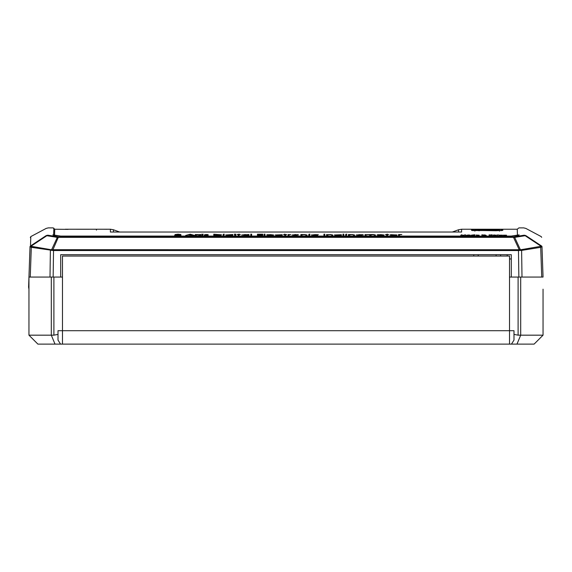 <?xml version="1.0" encoding="UTF-8"?>
<svg xmlns="http://www.w3.org/2000/svg" width="572" height="572" viewBox="0 0 572 572"><rect width="100%" height="100%" fill="white"/><g stroke="black" fill="none" stroke-linecap="round" stroke-linejoin="round"><path stroke-width="0.86" d="M62.484 277.062L62.484 256.049L509.516 256.049L509.516 330.702L62.484 330.702L62.484 344.115L55.012 344.115L51.308 335.171L28.95 335.171L28.95 277.062L51.308 277.062L51.308 335.171L53.897 335.171L53.897 277.062L62.484 277.062L62.484 330.702L58.008 330.702L58.008 334.391L53.897 335.171M51.308 277.062L53.897 277.062M543.05 289.196L543.05 335.171L520.692 335.171L520.692 277.062L543.05 277.062L541.984 246.725L540.697 247.326L521.614 250.414L518.461 250.529L53.425 250.529L31.303 247.326L30.016 246.725A0.894 0.879 179.3 0 1 30.488 245.981L45.946 235.743C46.275 225.69 46.275 225.69 45.946 235.743A4.469 4.419 -177.9 0 1 48.041 235.228C48.37 225.161 48.37 225.161 48.041 235.228L58.494 236.894L52.574 250.486M509.516 277.062L520.692 277.062M518.103 335.171L520.692 335.171L516.988 344.115L509.516 344.115L509.516 330.702L513.992 330.702L513.992 334.391L518.103 335.171L518.103 277.062M60.532 344.115L58.008 340.09L58.008 334.391M28.95 335.171L37.895 344.115L55.012 344.115M516.988 344.115L534.105 344.115L543.05 335.171M511.468 344.115L513.992 340.09L513.992 334.391M62.484 344.115L509.516 344.115M498.205 229.229L498.734 229.243A0.894 0.894 -0 0 0 498.569 229.229L476.998 229.229M498.119 229.229L475.768 229.229A0.894 0.894 -0 0 0 475.604 229.243L476.126 229.229M474.874 231.145L474.874 230.366A0.894 0.894 180 0 1 475.768 229.472L475.768 230.259L479.343 230.745M499.463 230.366A0.894 0.894 180 0 0 498.569 229.472L494.987 229.401C497.433 229 498.92 229.322 499.463 230.366L499.463 231.145M479.343 230.437L498.569 230.259L498.569 229.472M498.119 229.472A0.894 0.894 180 0 0 497.225 230.366L494.987 230.302L494.987 229.408L479.343 229.401L498.119 229.472L498.119 230.259L477.105 230.366A0.894 0.894 180 0 0 476.211 229.472L475.768 229.472M498.119 230.259A0.894 0.894 180 0 0 497.769 230.33L476.533 230.323A0.894 0.894 180 0 0 476.211 230.259L476.211 229.472M479.343 230.416L476.211 230.259M66.953 229.243C64.643 229.236 64.643 229.229 66.953 229.229C64.643 229.236 64.643 229.229 66.953 229.229C69.255 229.229 69.255 229.236 66.953 229.243C69.255 229.229 69.255 229.236 66.953 229.243M511.304 258.952L509.516 258.952M540.304 246.575A0.894 0.629 81.3 0 1 540.697 247.326L541.741 277.062L522 277.062L521.614 250.414A0.894 0.629 80.4 0 0 521.221 249.657L541.083 246.267A0.894 0.794 49.5 0 1 541.677 247.018M521.778 236.243L525.153 235.714L541.083 246.267L541.512 245.981A0.894 0.879 0.8 0 1 541.984 246.725C541.541 233.884 541.541 233.884 541.984 246.725A0.894 0.879 0.7 0 0 541.512 245.981L541.512 245.974C541.062 233.119 541.062 233.119 541.512 245.974C541.062 233.119 541.062 233.119 541.512 245.974A0.894 0.879 -2 0 1 541.984 246.725L543.05 277.062M31.696 246.575A0.894 0.629 98.7 0 0 31.303 247.326L30.259 277.062L50 277.062L50.386 250.414A0.894 0.629 99.6 0 1 50.779 249.657L51.63 249.699L57.322 237.38L46.847 235.714L30.917 246.267L50.779 249.657L31.696 246.575L30.488 245.974C30.938 233.119 30.938 233.119 30.488 245.974A0.894 0.879 -178 0 0 30.016 246.725L28.6 287.187L28.95 289.196M52.216 250.457L52.474 249.778L51.358 249.707M52.052 235.857L48.041 235.228A4.469 3.175 -81.3 0 0 46.847 235.714L50.222 236.243M53.003 236.679L55.198 237.037M46.847 235.714A4.469 2.445 -123.1 0 0 45.946 235.743M51.444 250.45A0.894 0.415 87 0 1 51.63 249.699L519.233 249.728L513.506 237.359L58.494 237.359A4.469 3.854 25.6 0 0 57.322 237.38A4.469 3.167 -80.7 0 1 58.494 236.894L513.506 236.894L523.959 235.228C523.63 225.161 523.63 225.161 523.959 235.228A4.469 4.419 -2.1 0 1 526.054 235.743C525.725 225.69 525.725 225.69 526.054 235.743L541.512 245.981M519.948 235.857L523.959 235.228A4.469 3.175 -98.7 0 1 525.153 235.714A4.469 2.445 -56.9 0 1 526.054 235.743M525.153 235.714L514.678 237.38L520.37 249.699A0.894 0.415 93 0 1 520.556 250.45M513.506 236.894A4.469 3.167 80.7 0 1 514.678 237.38A4.469 3.854 -25.6 0 0 513.506 237.359L513.506 236.894M519.426 250.486L519.233 249.728L521.221 249.657M30.516 245.152L30.795 237.101M30.016 246.725C30.459 233.884 30.459 233.884 30.016 246.725L30.016 246.725A0.894 0.879 179.2 0 1 30.488 245.981M53.053 227.885L48.277 227.885L46.182 228.407L30.817 236.579L30.33 237.616M30.917 246.267A0.894 0.794 130.5 0 0 30.323 247.018M53.539 249.771L53.153 277.062L60.696 277.062L60.696 254.704L511.304 254.704L511.304 277.062L518.847 277.062L518.461 249.771M506.506 235.199L503.288 235.199L506.506 235.357M497.526 235.035L497.104 234.963L497.526 235.442L497.526 235.035L498.741 234.97L497.526 235.035M489.582 235.035L489.153 234.792L489.153 235.442L489.582 235.035L492.342 235.442L489.832 235.078L492.156 234.792L489.582 235.035M482.239 235.442L481.817 234.963L482.239 235.864M477.377 235.385L479.207 235.214L476.09 235.042L479.029 235.314L477.377 235.45M468.518 235.45L469.927 235.049L466.716 235.199L468.518 235.45M469.927 235.442L470.356 235.442L469.927 235.049M468.532 235.013L469.927 235.199L468.532 235.45L467.138 235.199L468.532 234.956M399.392 235.442L399.549 234.799L401.823 234.52L398.548 234.506L398.548 235.442L399.392 235.442M399.392 235.121L399.392 234.642M398.548 236.343L398.548 235.407M385.442 234.62L386.658 234.62L386.658 235.442L387.509 235.442L387.509 234.155L385.442 234.62M387.509 234.62L388.717 234.62L387.509 234.506M365.916 234.663L365.065 234.506L365.065 235.442L365.916 235.442L365.916 234.663L365.916 235.035L368.146 234.606L369.798 234.956L369.798 235.442L372.887 234.606L375.375 235.442L375.375 234.928L373.037 234.491L365.916 234.663M370.499 235.442L370.499 234.713M375.375 235.828L375.375 235.442M370.642 235.442L370.642 235.071L370.642 235.442M365.916 235.442L365.916 235.035L365.916 235.442M365.065 235.407L365.916 235.407M351.923 234.606L348.441 234.506L348.441 235.442L349.292 235.442L349.292 234.67M353.66 235.178L354.511 235.857L354.511 234.956L351.923 234.491M353.66 235.893L353.66 235.442M348.441 235.407L349.292 235.407M349.292 235.092L351.773 234.606L353.66 234.992M346.074 234.32L346.868 234.234L346.074 234.141M335.221 234.963L341.405 234.706L334.37 234.97L341.405 235.235L335.221 235.278M324.789 235.442L324.789 234.184L323.938 234.184L323.938 235.442L324.789 235.442M323.938 236.343L323.938 235.085M309.624 235.442L309.624 234.506L308.773 234.506L308.773 235.442L309.624 235.442M308.773 236.343L308.773 235.407M304.368 234.606L300.886 234.506L300.886 235.442L301.737 235.442L301.737 234.67M306.957 235.857L306.957 234.956L304.368 234.491M301.737 235.092L304.225 234.606L306.957 235.442M306.106 235.893L306.106 235.442M300.886 236.343L300.886 235.407L301.737 235.407M290.69 234.606L288.152 234.506L288.152 235.442L289.003 235.442L289.003 234.642M289.003 235.442L289.153 234.799L290.69 234.491M288.152 236.343L288.152 235.407L289.003 235.407M276.019 234.963L282.21 234.706L275.175 234.97L282.21 235.235L276.019 235.278M264.979 234.155L264.135 234.155L264.135 235.442L264.979 235.442L264.979 234.155M264.135 235.056L264.979 235.056M251.637 235.442L251.637 234.155L250.786 234.155L250.786 235.442L251.637 235.442M250.786 236.343L250.786 235.056L251.637 235.056M240.354 234.556L239.139 234.155L237.08 234.506L238.295 234.62L238.295 235.442L239.139 235.442L239.139 234.506M239.139 234.62L240.354 234.506M238.295 235.056L239.139 235.056M234.291 234.234L235.078 234.141L234.291 234.234M235.864 235.135L235.078 235.221L235.078 234.506M235.078 234.32L235.864 234.234L235.078 234.141M223.981 235.442L223.981 234.506L223.13 234.506L223.13 235.442L223.981 235.442M213.785 234.184L213.785 235.442L216.724 235.442C219.77 235.428 221.378 235.221 221.55 234.813L213.785 234.184M215.301 234.305L220.706 234.806L214.636 235.306L214.636 234.305L215.301 234.305M220.706 235.206L220.706 234.806M213.785 235.085L214.636 235.085M202.867 235.442L202.867 234.506L202.023 234.506L202.023 235.442L202.867 235.442M202.023 236.343L202.023 235.407L202.867 235.407M199.8 234.692L195.231 234.506L197.512 234.928L194.866 235.442L198.019 234.835M198.527 235.121L200.808 234.506L199.8 234.506M198.019 235.028L201.172 235.442L198.527 234.928M174.968 234.556L180.066 234.52L174.603 235.442L181.031 235.442L176.634 235.306L180.916 234.513L178.056 234.155L174.968 234.556M119.684 232.032L113.456 229.765L113.442 232.032M458.558 232.032L458.544 229.765L461.604 229.229L461.604 232.032L110.396 232.032L110.396 229.229L113.456 229.765M68.068 229.372L54.74 229.229L54.547 235.128M53.618 235.285C53.94 225.761 53.94 225.761 53.625 235.292C53.94 225.761 53.94 225.761 53.618 235.285L53.017 234.892M500.579 256.049L500.579 254.704L500.579 256.049M473.759 256.049L473.759 254.704M472.408 230.545A2.238 2.231 180 0 0 471.521 230.359L471.521 229.458L502.809 229.458A2.238 2.238 180 0 0 500.857 230.616M501.93 230.545A2.238 2.231 0 0 1 502.809 230.359L496.11 230.745L471.521 230.359M471.521 229.458A2.238 2.238 0 0 1 473.48 230.616M461.604 229.229L502.809 229.229A2.238 2.238 0 0 0 502.788 229.229L471.521 229.229L471.521 229.701M103.818 229.229L106.8 229.258L103.818 229.229M188.009 235.02L194.623 235.442L190.254 234.184L185.643 235.442L188.009 235.02M190.183 234.42L191.849 234.892L188.467 234.892L190.183 234.42M201.659 234.234L203.232 234.234L201.659 234.234M202.445 235.221L202.445 234.506M205.419 234.727L206.313 234.491L204.569 234.727L207.357 235.185L204.204 235.328L208.208 235.178L205.419 234.942M206.313 234.606L208.086 234.62L206.313 234.491M223.552 234.32L224.346 234.234L223.552 234.141M223.552 235.221L223.552 234.506M226.648 235.685L232.582 235.535L232.833 234.506L225.675 234.963L229.222 235.442L231.982 234.956L229.265 235.321L226.526 234.963L231.982 234.956M229.25 235.814L226.648 235.507M231.982 235.678L231.982 235.306L229.25 235.693M231.982 235.564L232.775 235.407M235.5 235.442L235.5 234.506L234.656 234.506L234.656 235.442L235.5 235.442M234.656 236.343L234.656 235.407M248.119 235.442L248.97 235.442L248.97 234.506L241.691 234.963L248.119 235.442L248.119 234.677M245.324 235.457L242.542 234.963L245.324 234.491M245.331 234.606L248.119 234.963L245.324 235.335M248.119 235.407L248.97 235.407M262.798 234.184L257.457 234.184L257.457 235.442L262.798 235.442L258.308 235.306L258.308 234.305L262.798 234.184M257.457 235.085L258.308 235.085M258.308 234.813L262.798 234.813L258.308 234.684M270.156 235.457L273.352 235.192L267.532 234.992L273.716 234.992L267.474 234.663L266.681 234.963L270.156 235.457M270.22 234.606L272.865 234.877L267.617 234.877L270.22 234.606M267.474 235.285L267.474 234.663M285.607 234.506L284.756 234.155L283.54 234.62L284.756 234.62L284.756 235.442L285.607 235.442L285.607 234.506L286.815 234.62L285.607 234.506M284.756 235.056L285.607 235.056M298.241 234.642L292.035 234.963L295.617 235.457L298.241 234.863M295.61 235.457L292.885 234.97L295.617 234.491M295.61 234.606L298.341 234.97L295.61 235.335M309.195 234.32L309.988 234.234L309.195 234.141M309.195 235.042L309.195 234.506M315.129 234.606L318.361 234.706L311.325 234.97L315.122 235.457L312.169 234.963L315.129 234.606M317.646 235.342L315.136 235.335M315.122 235.457L317.646 235.171M327.456 234.67L326.605 234.506L326.605 235.442L327.456 235.442L327.456 234.67L330.087 234.606M331.824 235.893L331.824 234.992L331.824 235.442L332.675 235.442L332.675 234.956L330.087 234.491M327.456 235.092L329.937 234.606L331.824 234.992M326.605 235.407L327.456 235.407M343.836 235.442L343.836 234.155L342.986 234.155L342.986 235.442L343.836 235.442M342.986 236.343L342.986 235.056L343.836 235.056M346.503 235.442L346.503 234.506L345.652 234.506L345.652 235.442L346.503 235.442M345.652 236.343L345.652 235.407L346.503 235.407M359.788 235.335L357.057 234.97L359.788 234.606L362.519 234.97L359.788 235.457L363.363 234.963L362.419 234.642L356.206 234.963L359.788 235.457M380.616 234.606L383.261 234.877L378.013 234.877L380.616 234.606M380.552 235.457L383.748 235.192L377.92 234.992L384.112 234.992L377.87 234.663L377.077 234.963L380.552 235.457M377.87 235.285L377.87 234.663M393.529 235.457L396.725 235.192L390.905 234.992L397.09 234.992L390.848 234.663L390.054 234.963L393.529 235.457M390.848 235.285L390.848 234.663M396.239 234.877L390.991 234.877L396.239 234.992M465.293 234.792L463.349 235.321L461.332 234.792L460.71 235.442L461.59 234.97L463.306 235.442L465.107 234.97L465.987 235.442L465.358 234.792L465.293 235.163M465.358 235.228L465.358 234.792M461.332 235.235L461.332 234.792M473.015 234.956L471.199 235.199L474.839 235.442L474.839 234.777L473.015 234.956L474.417 235.199L473.023 235.385L471.628 235.199L473.023 235.013M482.024 234.863L482.425 234.82L482.024 234.77M482.024 235.442L482.024 234.963M483.633 235.264L486.243 235.442L484.949 234.956L483.211 234.963L483.633 235.442M485.821 236.072L485.821 235.214M483.211 235.864L483.211 234.963M493.271 235.035L496.374 235.199L493.271 235.149M495.953 235.364L493.221 235.199L494.587 234.956M499.041 235.199L502.559 235.214L499.041 235.199M89.303 229.243L71.421 229.229L89.303 229.243M96.904 229.236L94.666 229.236L96.904 229.229M96.454 230.13L96.454 229.229M517.453 235.128L517.26 229.229L502.809 229.229M518.375 235.292L511.461 236.079L60.539 236.079L53.625 235.292M518.375 235.285L519.147 234.892M52.853 234.892C53.117 225.289 53.117 225.289 52.853 234.892M476.161 235.156L478.785 235.156L476.161 235.156M494.587 235.013L495.953 235.199M499.513 235.156L502.137 235.156L499.513 235.214M499.335 230.688A0.894 0.894 180 0 0 498.569 230.259M475.768 230.259A0.894 0.894 180 0 0 475.003 230.688M494.987 230.416L479.343 230.302L479.343 229.408C476.912 229 475.418 229.322 474.874 230.366M53.453 249.771L53.425 250.529M478.228 256.049L478.228 254.704M496.11 254.704L496.11 256.049M502.809 229.458L502.809 230.359M472.336 230.537L502.002 230.537M479.343 229.229L476.648 229.229M494.987 229.229L497.683 229.229M494.987 229.401L479.343 229.401M507.2 254.704L507.2 256.049M518.947 227.885L523.723 227.885L525.818 228.407L541.183 236.579L541.663 237.337M452.316 232.032L458.544 229.765M54.748 229.222L53.089 227.885M472.014 229.772L473.316 230.609M68.068 229.229L110.396 229.229M518.911 227.885L517.252 229.222M511.368 236.072L518.954 234.899M53.017 234.899L60.611 236.072L511.397 236.072"/></g></svg>
